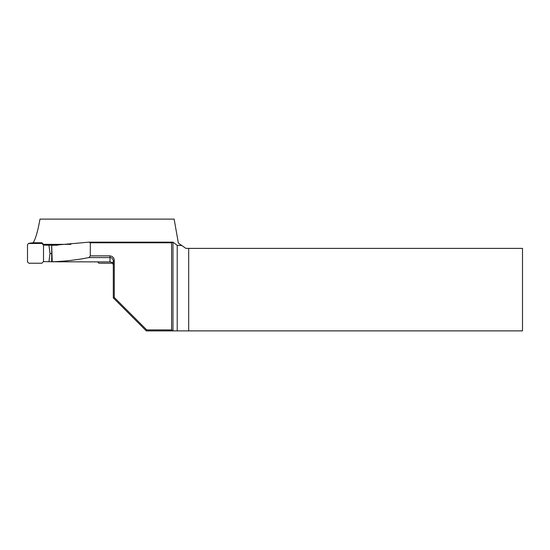 <?xml version="1.0" encoding="UTF-8"?>
<svg xmlns="http://www.w3.org/2000/svg" width="550" height="550" viewBox="0 0 550 550"><rect width="100%" height="100%" fill="white"/><g stroke="black" fill="none" stroke-linecap="round" stroke-linejoin="round"><path stroke-width="0.82" d="M43.505 261.58L48.964 261.718L49.995 253.495L48.964 245.224L43.505 245.094L43.505 261.58L41.855 263.23L28.827 263.23L27.5 261.91L27.5 244.764L28.462 243.492L41.855 243.444L41.855 242.77L32.945 242.77L28.462 243.492M113.3 261.91L111.973 263.23L98.945 263.23L97.625 261.91M43.505 244.413L43.505 245.094L41.855 243.444M51.686 261.718L48.964 261.718M43.429 244.344L41.855 242.77M48.964 245.224L57.736 245.224M32.416 242.887L32.945 242.77M49.995 253.495L51.686 253.495M90.303 242.777L90.303 255.867L110 255.867C112.991 256.41 114.421 258.122 114.29 261.009L114.29 297.474L146.713 329.897L171.593 329.897L171.593 242.777L90.303 242.777L88.921 242.158L172.975 242.158L177.217 245.348L181.803 245.513L185.9 248.387L188.684 248.387L188.684 330.887L522.5 330.887L522.5 248.387L188.684 248.387M51.686 261.807L51.686 245.431L52.25 261.779L110 261.91L110 257.572L88.942 257.572C76.938 259.937 64.708 261.339 52.25 261.779L51.686 261.848M88.942 257.572L90.303 255.867M51.789 245.431L88.921 242.158M171.593 242.777L172.982 242.158L172.982 330.873L188.684 330.887M172.989 330.887L146.3 330.887L113.3 297.887L113.3 261.009L113.3 264.962L112.64 263.051M181.803 245.52L178.372 243.114L174.137 219.113L39.985 219.113C37.922 230.849 35.654 238.741 33.186 242.77M42.756 244.344L70.916 244.344M113.293 264.962C112.984 263.086 111.891 262.068 110 261.91M114.29 261.009L113.3 261.009C112.977 258.727 111.877 257.579 110 257.572L110 255.867M172.982 330.873L171.593 329.897M146.3 330.887L146.713 329.897M113.3 297.887L114.29 297.474M29.934 243.127L28.827 243.444M177.217 330.887L177.217 245.348M32.814 242.846L29.803 243.134"/></g></svg>

